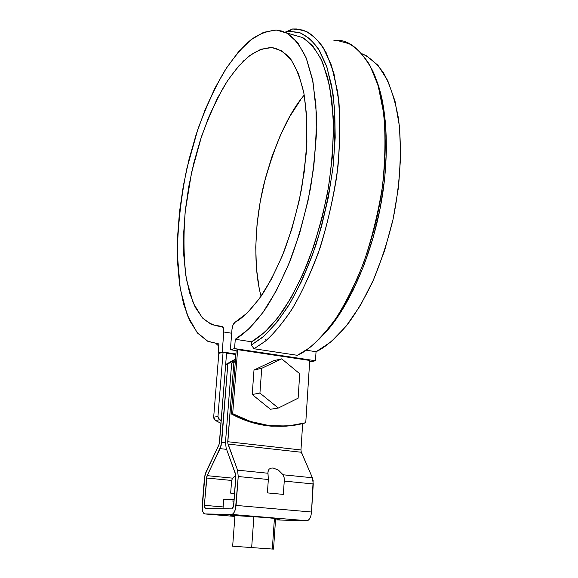 <?xml version="1.0" encoding="UTF-8"?>
<svg xmlns="http://www.w3.org/2000/svg" width="578" height="578" viewBox="0 0 578 578"><rect width="100%" height="100%" fill="white"/><g stroke="black" fill="none" stroke-linecap="round" stroke-linejoin="round"><path stroke-width="0.87" d="M286.305 426.203L267.773 425.813L249.219 421.694L231.279 413.899L236.221 350.015L231.279 413.899L232.688 413.675L250.657 421.492L269.247 425.625L287.815 426.015L305.755 422.742L309.736 360.455L237.623 349.647L232.688 413.675C245.527 420.712 259.016 424.823 273.17 426.015C284.564 426.846 295.43 425.755 305.755 422.742L309.736 360.455L237.623 349.647L236.221 350.015L237.623 349.647L232.688 413.675L231.279 413.899C244.097 420.914 257.564 425.018 271.682 426.203L290.965 425.711M244.118 60.329L242.579 62.034M265.309 339.235L266.256 340.406M315.472 360.744L310.863 361.756L309.664 361.575L315.472 360.744L234.56 348.599L315.472 360.744L316.043 351.72C325.096 347.66 335.637 338.506 347.674 324.244C355.86 313.233 364.053 299.353 372.254 282.606C380.223 264.095 387.087 243.309 392.852 220.254C400.265 184.664 402.252 148.019 398.379 117.89C394.846 99.337 389.875 84.301 383.474 72.799C376.625 63.399 369.458 57.056 361.973 53.754L366.315 55.712L377.954 65.263L387.701 80.537L395.034 101.179L399.47 126.517L400.699 155.525L398.56 186.889L393.112 219.105L384.616 250.57L373.525 279.774L360.441 305.365L346.034 326.303L331.013 341.873L316.043 351.72L315.472 360.744M236.178 350.593L230.384 349.726L234.56 348.599L230.384 349.726L231.966 329.511L233.013 325.002L234.943 322.351L247.109 313.081L259.421 298.602L271.357 279.275L282.339 255.765L291.818 229.032L299.303 200.284L304.411 170.886L306.889 142.275L306.658 115.802L303.797 92.653L298.523 73.774L291.175 59.787L282.158 51.037L271.935 47.569L260.953 49.217L249.645 55.611L238.403 66.282L227.573 80.653L217.472 98.13L208.34 118.078L200.393 139.883L193.818 162.917L188.76 186.564L185.343 210.226L183.66 233.288L183.775 255.144L185.748 275.171L189.562 292.75L195.212 307.25L202.596 318.059L211.57 324.626L221.923 326.462L223.455 327.986L223.802 332.003L222.205 351.937L235.918 353.967L222.205 351.937L218.209 353.014L222.205 351.937L223.802 332.003C223.946 328.535 223.318 326.686 221.923 326.462C215.399 326.44 208.839 323.514 202.242 317.683L193.283 303.147L186.571 280.077C183.688 260.317 183.226 237.507 185.191 211.664L191.513 172.757L201.52 136.466C209.482 114.82 217.711 96.923 226.208 82.777C243.143 58.27 254.602 48.928 271.465 47.533C277.628 48.335 283.711 51.789 289.715 57.887C295.474 65.95 300.192 77.662 303.869 93.036C306.6 110.6 307.388 130.715 306.239 153.365L301.745 188.002C297.013 211.013 291.16 232.053 284.188 251.112C276.963 268.416 269.724 282.765 262.484 294.173C251.871 308.905 242.688 318.29 234.943 322.351C233.375 323.528 232.385 325.913 231.966 329.511L230.384 349.726L236.178 350.593M291.478 34.456L302.605 37.519L312.633 45.734L321.122 59.115L327.668 77.459L331.895 100.261L333.542 126.777L332.451 155.988L328.615 186.687L322.184 217.545L313.435 247.225L302.8 274.492L290.756 298.27L277.852 317.741L264.616 332.343L251.567 341.793L251.329 345.052L251.567 341.793L235.282 339.286C243.923 334.294 254.349 324.677 266.205 307.742C274.34 294.975 282.469 278.907 290.597 259.536C298.443 238.179 305.047 214.59 310.408 188.753C314.613 162.396 316.599 137.174 316.354 113.1L312.987 81.801L306.188 57.937C300.35 45.951 293.935 37.686 286.934 33.148L276.551 30.092C267.115 30.88 258.532 34.153 250.794 39.918C243.078 46.413 234.639 56.283 225.499 69.526C216.049 85.19 206.881 104.972 197.994 128.865L186.745 168.964C180.943 198.044 177.793 226.251 177.294 253.59L180.264 288.935L187.388 315.422L197.134 332.538L208.015 341.425L218.939 343.961L218.209 353.014L219.481 353.201L218.209 353.014L218.939 343.961L207.509 341.172L197.676 333.181L189.656 320.58L183.58 304.035L179.534 284.21L177.518 261.805L177.525 237.493L179.491 211.924L183.342 185.748L188.963 159.607L196.245 134.132L205.031 109.965L215.132 87.777L226.33 68.233L238.353 52.027L250.895 39.839L263.568 32.325L275.944 30.056L281.869 31.039L287.541 33.488L297.836 42.873L306.311 58.226L312.474 79.208L315.92 105.145L316.368 134.992L313.709 167.389L308.031 200.761L299.599 233.447L288.884 263.85L276.443 290.553L262.939 312.467L249.01 328.839L235.282 339.286L234.56 348.599L235.282 339.286L251.567 341.793C260.382 336.866 270.995 327.35 283.032 310.581C291.283 297.93 299.505 281.999 307.713 262.788C315.624 241.604 322.249 218.195 327.589 192.546C331.758 166.37 333.658 141.314 333.282 117.377L329.684 86.23L322.618 62.438C316.585 50.474 309.981 42.201 302.8 37.621L286.421 32.874M235.875 354.516L226.562 353.136L235.875 354.516M306.152 350.196L316.043 351.72L306.152 350.196M251.329 345.052L254.024 348.751L297.338 355.304L254.024 348.751L265.461 341.078C273.878 333.636 282.88 322.762 292.461 308.471C302.215 291.832 311.463 271.487 320.205 247.435C328.188 221.526 334.12 194.49 338 166.334C340.326 138.807 340.24 114.097 337.733 92.213L331.505 65.451L322.777 46.782C316.166 38.112 309.411 32.513 302.504 30.005L292.576 28.979L296.919 28.987L306.795 31.66C313.565 35.46 320.017 42.469 326.158 52.67L333.94 73.514L338.932 101.966C340.529 124.588 339.799 149.42 336.736 176.463C332.263 203.752 325.999 229.596 317.958 253.98C309.295 276.508 300.271 295.51 290.886 310.971C281.696 324.28 273.062 334.445 265.006 341.454L254.024 348.751L251.329 345.052L264.038 336.071L276.949 322.286L289.621 303.905L301.572 281.399L312.315 255.454L321.39 226.981L328.405 197.055L333.072 166.869L335.197 137.622L334.749 110.441L331.801 86.324L326.556 66.065L319.302 50.221L310.379 39.109L300.177 32.845L289.094 31.335L298.761 32.375C305.48 34.868 312.048 40.366 318.464 48.877L326.931 67.171L332.964 93.354C335.385 114.755 335.457 138.908 333.188 165.828C329.409 193.363 323.637 219.821 315.87 245.216C307.359 268.806 298.356 288.79 288.856 305.177C279.514 319.266 270.728 330.009 262.499 337.4L251.329 345.052M300.856 99.452L290.026 116.164L280.337 135.346L272.028 156.385L265.273 178.689L260.23 201.65L257.022 224.669L255.743 247.153L256.451 268.503L259.168 288.104M218.766 346.063L216.295 343.823L218.766 346.063M218.289 343.953L218.903 344.394L218.282 343.953M285.619 31.971L292.576 28.979L289.094 31.335L285.409 32.375L289.094 31.335L292.576 28.979L285.619 31.971M376.256 79.641L382.123 99.676L385.598 123.439L386.472 150.15L384.645 178.833L380.143 208.383L373.135 237.63L363.916 265.432L352.891 290.734L340.529 312.655L327.321 330.515L318.832 339.452M338.455 40.821L348.924 43.668C356.127 47.562 363.027 54.607 369.638 64.787L378.113 85.479L383.741 113.599C385.714 135.902 385.266 160.33 382.383 186.889C378.026 213.658 371.762 238.981 363.598 262.853C354.762 284.896 345.492 303.464 335.789 318.557C326.259 331.541 317.279 341.439 308.847 348.245L297.338 355.304C305.719 351.785 315.321 343.823 326.144 331.411L328.485 329.149C346.901 307.561 368.518 264.594 379.5 211.577C390.504 158.567 387.354 106.215 375.924 78.796M333.86 40.727C347.147 38.22 360.029 48.111 372.492 70.4C385.23 96.504 390.092 149.969 379.219 206.259C368.374 262.542 345.492 308.804 326.144 331.411M318.846 339.438L328.485 329.149M304.245 95.067C288.711 113.158 275.294 142.737 263.994 183.797C254.118 224.011 253.381 268.416 261.075 296.261M231.677 333.231L223.802 332.003L231.677 333.231M307.099 520.735L231.836 514.434C234.068 513.625 235.463 510.62 236.055 505.41L311.528 512.014L313.262 483.959L284.246 481.084L283.35 494.392L267.404 492.897L268.337 479.509L238.23 476.518L268.337 479.509L267.954 473.245L237.565 470.152L238.23 476.518L236.055 505.41L311.528 512.014C311 517.072 309.533 519.976 307.128 520.735L231.576 514.449L233.079 513.784L234.451 511.833L235.499 508.893L238.23 476.518L237.565 470.152L227.746 443.001L233.888 362.522L231.67 363.071L225.514 441.953L226.121 448.051L235.882 475.297L233.505 506.74L232.002 508.878L205.363 508.64L204.316 506.581L206.729 476.734L221.121 445.746L227.833 364.01L225.658 364.545L219.279 443.904L204.973 474.805L202.221 508.589L202.726 511.385L203.68 513.264L204.93 513.95L231.576 514.449L306.824 520.749L277.534 519.976L306.824 520.749L308.45 520.121L309.916 518.242L311 515.395L311.528 512.014L313.146 480.578L312.395 477.76L301.001 451.208M300.95 450.233L302.662 423.58L300.965 449.959L227.739 441.715L300.965 449.959L301.275 452.249L227.978 444.063L237.565 470.152L267.954 473.245L268.105 470.925L269.102 469.177L270.836 468.173L273.134 468.007L278.48 470.145L283.097 474.784L312.395 477.76L301.275 452.249L227.978 444.063L227.739 441.715L233.888 362.522L231.67 363.071L235.405 360.643L231.67 363.071L225.514 441.953L226.121 448.051L235.643 474.184L235.896 476.633L233.714 505.403L232.002 508.878L205.363 508.64L204.316 505.317L223.122 506.942L204.316 505.317L207.112 475.651L232.616 478.158L235.889 475.376L233.765 477.074M231.857 514.427L204.93 513.95L234.906 516.436L204.93 513.95C202.929 513.343 202.025 510.468 202.228 505.309L204.439 478.114L205.956 471.995L218.889 445.017L219.481 442.618L225.658 364.545L235.528 359.032L225.658 364.545L227.833 364.01L221.663 442.38L225.463 442.806L221.663 442.38L220.11 448.636L207.112 475.651L232.616 478.158L231.634 480.455L206.527 478.013L231.634 480.455L230.665 493.142L231.634 480.455M266.523 517.57L278.957 518.813L280.048 519.123L275.569 519.095L280.135 519.066L266.523 517.57L233.071 515.453L266.523 517.57M234.921 516.168L230.766 515.511L233.071 515.453L230.745 515.533L234.921 516.168M234.617 493.504L230.665 493.142L234.617 493.504M226.598 449.352L220.11 448.636L226.598 449.352M235.492 359.494L227.833 364.01L235.492 359.494M312.395 477.76L283.097 474.784L284.13 477.645L284.246 481.084L313.262 483.959L312.395 477.76M283.35 494.392L267.404 492.897L268.337 479.509L267.917 472.002L269.102 469.177L270.836 468.173L273.134 468.007L278.48 470.145L283.097 474.784L284.13 477.645L284.246 481.084L283.35 494.392M235.333 361.532L233.888 362.522L235.333 361.532M272.325 549.042L251.661 547.576L253.894 516.609L251.661 547.576L232.659 546.196L234.971 515.511L232.659 546.196L251.661 547.576L272.325 549.042L274.427 518.293L272.325 549.042L273.531 549.1L275.619 518.415L273.531 549.1L272.325 549.042M223.7 499.551L234.169 499.421L223.7 499.551L222.985 508.799M232.313 500.981L234.039 501.169M270.396 409.267L252.203 394.507L254.009 370.036L273.82 360.679L281.717 358.837L299.722 373.764L298.125 398.191L278.321 408.039L259.934 393.083L261.733 368.302L259.934 393.083L252.203 394.507L259.934 393.083L278.321 408.039L270.396 409.267L252.203 394.507L254.009 370.036L261.733 368.302L281.717 358.837L299.722 373.764L298.125 398.191L278.321 408.039L270.396 409.267M254.009 370.036L261.733 368.302L281.717 358.837L273.82 360.679L254.009 370.036M218.809 353.382L213.672 417.179L214.048 419.093L215.348 420.452L221.013 423.334L215.348 420.452L213.672 417.179L217.949 416.507L218.332 418.436L221.222 420.654L219.64 419.809L215.348 420.452L219.64 419.809L217.949 416.507L213.672 417.179L218.809 353.382L223.079 352.233L217.949 416.507L223.079 352.233L218.809 353.382M226.403 364.032L225.709 363.93L226.59 352.753L223.079 352.233L226.59 352.753L225.709 363.93L226.403 364.032M271.682 426.203L273.17 426.015"/></g></svg>
